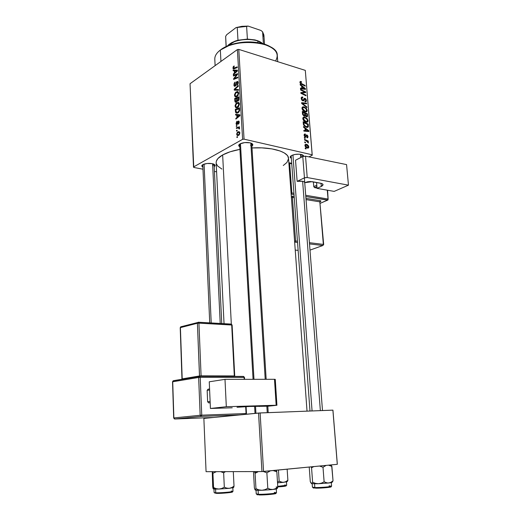 <?xml version="1.0" encoding="UTF-8"?>
<svg xmlns="http://www.w3.org/2000/svg" width="521" height="521" viewBox="0 0 521 521"><rect width="100%" height="100%" fill="white"/><g stroke="black" fill="none" stroke-linecap="round" stroke-linejoin="round"><path stroke-width="0.78" d="M202.812 167.078C201.458 166.297 201.49 165.476 202.903 164.603L207.143 163.477L212.158 163.653L214.958 165.027L214.939 165.919L214.183 166.622C215.583 165.632 215.31 164.747 213.382 163.978L213.382 163.978C209.996 163.073 206.655 163.21 203.366 164.376L201.809 165.919L202.812 167.078M239.66 144.532L239.777 144.03L240.565 145.619M239.79 146.811C238.273 145.893 238.357 144.91 240.057 143.868L244.707 142.585L249.989 142.813L251.838 143.483L252.75 144.408L251.897 146.108C253.434 144.871 253.017 143.835 250.647 142.988L250.647 142.988C247.26 142.174 243.926 142.37 240.656 143.568L238.709 145.372L239.79 146.811M291.252 158.254C289.715 157.407 289.884 156.469 291.76 155.44L295.042 154.444L298.963 154.177L302.18 154.724L303.372 155.466L303.606 156.222L301.789 154.594C298.37 153.838 295.036 154.118 291.786 155.427L290.236 156.814L291.252 158.254M209.729 322.87L202.786 164.675M213.017 163.861L213.109 165.73L213.017 163.861M309.982 411.01L291.161 155.779M301.034 154.411L301.21 156.671L301.034 154.411M222.649 154.945L231.317 324.153L222.649 154.945C218.227 157.466 216.065 160.064 216.163 162.754L216.371 161.145L217.85 158.605L222.649 154.945L230.217 151.761L239.934 149.364C232.77 150.693 227.006 152.555 222.649 154.945M307.025 411.128L288.523 158.325C288.549 151.839 271.571 146.701 252.008 147.951L261.829 147.866L271.942 148.895L280.168 151.005L284.232 152.9L286.993 155.089L287.859 156.261L288.53 158.703L286.954 162.441L283.281 165.509M193.773 167.443L202.903 169.195L193.773 167.443L193.486 167L242.61 139.315L237.387 49.567L190.048 83.725L193.773 167.443M214.418 171.409L216.606 171.832L214.418 171.409M237.648 107.476L236.612 107.854L235.674 107.567L235.095 105.607L236.117 103.282L238.195 102.337L239.146 103.06L239.373 104.05L238.598 106.61L237.648 107.476L239.373 104.05L238.631 102.494L236.742 102.761L235.082 106.128L235.629 106.271L235.082 106.128L235.681 107.567L237.648 107.476M236.814 115.161L235.642 115.043L235.596 114.301L239.94 114.822L239.986 115.662L235.87 119.094L235.831 118.404L236.951 117.499L236.814 115.161L236.951 117.499L235.831 118.404L235.87 119.094L239.986 115.662L239.94 114.822L235.596 114.301L235.642 115.043L236.814 115.161M232.939 68.062L233.265 66.655L234.137 65.939L234.222 66.564L233.434 67.469L233.655 68.244L237.166 66.877L237.205 67.554L233.362 68.941L232.939 68.062L233.232 68.863L234.163 68.831L237.205 67.554L237.166 66.877L233.571 68.199L234.137 65.939L232.939 68.062L234.737 68.596L232.939 68.062M235.205 86.167L234.489 86.291L234.007 85.659L234.176 83.165L235.16 82.025L234.365 84.311L234.496 85.307L235.056 85.568L236.43 82.077L237.687 81.439L238.143 82.806L237.706 84.552L236.957 85.359L237.654 83.041L237.465 82.233L236.944 82.227L235.205 86.167L236.996 82.194L237.648 82.917L236.957 85.359L238.136 82.618L237.752 81.491L236.931 81.537L235.479 85.112L234.658 85.529L234.372 84.669L235.16 82.025L233.89 84.943L234.424 85.092L233.89 84.943L234.333 86.193L235.205 86.167M238.52 90.283L234.235 90.14L234.19 89.28L238.247 85.581L238.286 86.265L234.802 89.436L238.481 89.553L238.52 90.283L238.481 89.553L234.802 89.436L238.286 86.265L238.247 85.581L234.19 89.28L234.235 90.14L238.52 90.283M237.029 96.6L235.993 96.997L235.062 96.73L234.483 94.789L235.505 92.464L237.569 91.481L238.716 92.888L237.973 95.721L237.029 96.6L238.742 93.161L238.006 91.631L236.124 91.93L234.476 95.31L235.023 95.46L234.476 95.31L235.056 96.724L237.029 96.6M237.511 137.336L236.905 137.518L236.866 136.821L237.472 136.626L237.511 137.336L237.472 136.626L236.866 136.821L236.905 137.518L237.511 137.336M236.241 102.109L235.531 102.246L234.997 101.725L234.704 98.443L238.905 96.899L238.651 100.455L237.784 101.172L237.029 100.761L236.241 102.109L237.029 100.761L238.09 101.022L238.983 99.524L238.905 96.899L234.704 98.443L234.854 101.048L235.466 101.211L234.854 101.048L235.258 102.103L236.241 102.109M234.3 70.765L233.148 70.745L233.108 70.029L237.361 70.185L237.407 70.999L233.369 74.679L233.33 74.008L234.424 73.038L234.3 70.765L234.424 73.038L233.33 74.008L233.369 74.679L237.407 70.999L237.361 70.185L233.108 70.029L233.148 70.745L234.3 70.765M235.974 74.998L233.441 76.007L233.401 75.337L237.556 73.643L237.602 74.353L234.229 78.547L237.758 77.095L237.797 77.772L233.636 79.446L233.597 78.749L236.957 74.549L235.974 74.998L236.957 74.549L233.597 78.749L233.636 79.446L237.797 77.772L237.758 77.095L234.229 78.547L237.602 74.353L237.556 73.643L233.401 75.337L233.441 76.007L235.974 74.998M236.059 123.503L236.788 121.393L237.14 121.868L236.436 123.171L236.853 123.978L237.98 121.367L238.937 121.139L239.211 122.656L238.579 124.011L238.553 121.706L237.107 124.552L236.345 124.493L236.059 123.503L236.436 124.584L237.029 124.604L238.143 121.966L238.67 121.758L238.39 124.148L239.224 122.031L238.892 121.1L238.279 121.1L236.957 123.933L236.443 123.308L236.99 121.25L236.059 123.503L236.482 123.601L236.059 123.503M235.583 112.21L235.316 109.28L239.536 107.814L239.595 110.55L238.794 112.184L236.983 113.181L235.583 112.21L236.013 112.894L238.051 112.803L239.621 110.328L239.536 107.814L235.316 109.28L235.427 111.22L235.967 111.357L235.427 111.22L235.583 112.21L238.012 112.829L235.583 112.21M238.67 135.343L237.101 135.356L236.664 134.079L237.348 132.262L238.774 131.611L239.829 132.725L239.334 134.763L238.67 135.343L239.855 132.985L239.4 131.833L237.784 131.917L236.671 134.262L237.114 134.366L236.671 134.262L237.153 135.401L238.67 135.343M237.153 130.934L236.547 131.116L236.508 130.426L237.114 130.224L237.153 130.934L237.114 130.224L236.508 130.426L236.547 131.116L237.153 130.934M237.628 128.094L236.397 128.459L236.358 127.762L239.445 126.785L239.484 127.489L238.839 127.684L239.491 128.068L239.51 128.941L239.015 128.947L238.67 127.99L237.628 128.094L238.879 128.107L239.015 128.947L239.51 128.941L239.341 127.899L238.839 127.684L239.484 127.489L239.445 126.785L236.358 127.762L236.397 128.459L237.628 128.094M236.886 126.277L236.287 126.466L236.247 125.776L236.847 125.568L236.886 126.277L236.847 125.568L236.247 125.776L236.287 126.466L236.886 126.277M244.049 139.166L312.157 154.783L305.306 70.381L238.781 49.397L244.049 139.166L242.61 139.315L193.486 167L190.048 83.725L237.387 49.567L238.781 49.397L237.387 49.567L242.61 139.315L244.049 139.166L312.157 154.783L312.242 155.251L305.306 70.381L238.781 49.397L244.049 139.166M305.97 122.181L303.554 120.52L302.857 118.013L303.398 117.264L304.446 117.062L307.136 118.586L308.035 121.1L307.729 121.849L306.752 122.285L305.97 122.181L307.716 121.855L308.041 120.625L307.136 118.586L304.837 117.14L303.118 117.499L302.812 118.69C303.313 120.605 304.368 121.771 305.97 122.181M305 128.361L303.554 127.241L303.496 126.538L308.797 130.732L308.862 131.526L303.86 131.103L303.808 130.445L305.176 130.589L305 128.361L305.176 130.589L303.808 130.445L303.86 131.103L308.862 131.526L308.797 130.732L303.496 126.538L303.554 127.241L305 128.361M299.94 82.37L300.337 81.432L301.418 81.66L301.529 82.311L300.552 82.331L300.76 83.171L305.143 85.496L305.195 86.134L300.467 83.581L299.94 82.37L301.47 84.285L305.195 86.134L305.143 85.496L301.542 83.705L300.532 82.592L300.624 82.207L301.529 82.311L301.418 81.66L299.94 82.077L300.956 81.465L300.109 81.595L299.94 82.37M302.851 100.833L301.965 100.273L301.268 98.86L301.294 97.544L302.121 96.971L302.773 97.075L302.883 97.727L301.854 98.078L302.388 99.98L303.183 100.143L304.629 98.267L305.742 98.808L306.368 100.071L306.257 101.393L305.658 101.816L304.993 101.751L304.889 101.1L305.521 101.094L305.834 100.332L305.104 98.99L304.596 99.075L303.704 100.774L302.851 100.833L303.828 100.664L305.026 98.964L305.827 100.221L305.651 100.976L304.889 101.1L304.993 101.751L306.166 101.53L306.413 100.41L304.941 98.319L304.017 98.567L303.248 100.078L302.753 100.182L301.809 98.697L301.998 97.792L302.883 97.727L302.773 97.075L301.464 97.245L301.216 98.482L302.851 100.833M306.928 107.586L301.679 103.497L301.613 102.676L306.569 103.151L306.622 103.796L302.375 103.392L306.869 106.903L306.928 107.586L306.869 106.903L302.375 103.392L306.622 103.796L306.569 103.151L301.613 102.676L301.679 103.497L306.928 107.586M305.15 111.872L302.74 110.198L302.043 107.704L302.655 106.922L303.632 106.779L306.185 108.179L307.208 110.823L306.895 111.566L305.931 111.989L305.15 111.872L306.902 111.559L307.214 110.354L306.309 108.322L304.017 106.864L302.297 107.202L301.998 108.375C302.499 110.283 303.548 111.448 305.15 111.872M305.99 148.98L305.247 148.654L305.195 147.997L305.931 148.303L305.99 148.98L305.931 148.303L305.195 147.997L305.247 148.654L305.931 148.303L305.241 148.648L305.99 148.98M304.218 116.105L302.675 114.64L302.304 111.416L307.429 113.832L307.572 116.046L307.149 116.782L306.101 116.645L305.176 115.61L304.218 116.105L305.176 115.61L306.472 116.789L307.364 116.619L307.429 113.832L302.304 111.416L302.499 113.897L304.218 116.105L305.176 115.61L304.244 116.111M301.646 86.147L300.213 84.988L300.161 84.304L305.397 88.616L305.456 89.391L300.506 88.739L300.461 88.101L301.815 88.303L301.646 86.147L301.815 88.303L300.461 88.101L300.506 88.739L305.456 89.391L305.397 88.616L300.161 84.304L300.213 84.988L301.646 86.147M303.73 91.566L300.61 90.016L300.558 89.371L305.658 91.885L305.716 92.556L301.594 93.057L305.925 95.141L305.977 95.786L300.871 93.298L300.819 92.627L304.935 92.106L303.73 91.566L304.935 92.106L300.819 92.627L300.871 93.298L305.977 95.786L305.925 95.141L301.594 93.057L305.716 92.556L305.658 91.885L300.558 89.371L300.61 90.016L303.73 91.566M304.121 135.258L304.284 134.288L304.883 133.962L305.436 134.692L304.59 135.154L305.098 136.352L306.368 134.978L307.247 135.154L307.918 136.183L307.781 137.577L306.98 137.798L306.862 137.127L307.52 136.613L307.058 135.668L306.608 135.649L305.677 137.075L304.329 136.124L304.121 135.258L305.319 137.069L306.954 135.629L307.52 136.443L306.862 137.127L306.98 137.798L307.748 137.616L307.983 136.587L306.823 134.959L305.221 136.404L304.59 135.401L304.733 134.802L305.436 134.692L305.319 134.027L304.166 134.568L305.254 134.008L304.355 134.197L304.121 135.258M303.463 124.636L303.118 121.751L308.263 124.122L308.295 126.766L307.677 127.339L306.648 127.345L304.381 126.056L303.463 124.636L306.498 127.306L308.113 127.059L308.263 124.122L303.118 121.751L303.463 124.636M307.39 148.107L305.345 146.675L304.922 145.339L305.293 144.434L307.097 144.591L308.517 145.939L308.745 147.573L307.39 148.107L308.556 147.879L308.81 146.935C308.412 145.424 307.572 144.545 306.289 144.297L305.189 144.532L304.928 145.509C305.332 146.987 306.146 147.853 307.39 148.107M305.508 142.891L304.765 142.559L304.713 141.901L305.449 142.213L305.508 142.891L305.449 142.213L304.713 141.901L304.765 142.559L305.449 142.213L304.765 142.559L305.508 142.891M306.074 140.722L304.564 140.025L304.511 139.361L308.276 141.035L308.328 141.699L307.553 141.347L308.367 143.021L307.344 141.484L306.074 140.722L308.367 143.021L307.553 141.347L308.328 141.699L308.276 141.035L304.511 139.361L304.564 140.025L306.074 140.722M305.156 138.462L304.414 138.13L304.362 137.472L305.098 137.791L305.156 138.462L305.098 137.791L304.362 137.472L304.414 138.13L305.098 137.791L304.427 138.137L305.156 138.462M308.881 156.867L312.242 155.251L305.306 70.381L312.242 155.251L308.881 156.867M206.069 471.681L261.952 471.57L258.54 413.042L203.867 418.422L206.069 471.681L203.867 418.422L260.116 412.945L263.554 471.479L337.289 464.315L332.886 410.125L258.54 413.042L261.952 471.57L206.069 471.681M337.334 464.25L332.945 410.157L260.116 412.945L263.554 471.479L261.952 471.57L337.289 464.315L332.886 410.125L337.334 464.25M221.926 169.084L217.596 165.991L216.293 163.64M251.754 143.829L251.578 143.347L251.754 143.822L250.549 145.287M302.46 154.841L302.688 156.547M213.988 164.226L214.085 164.558L213.988 164.226M306.817 114.164L307.429 113.832L306.817 114.164M306.986 115.721L307.559 115.408L306.986 115.721M306.517 116.802L307.546 116.242L306.517 116.802M305.293 113.448L306.889 114.197L306.889 116.04L305.814 116.463L306.4 116.144L305.664 115.597L305.378 114.496L304.811 114.802L305.378 114.496L305.293 113.448L304.739 113.754L305.293 113.448L305.664 115.597L306.823 116.098L306.889 114.197L305.293 113.448M302.955 112.347L304.694 113.168L304.687 115.375L303.58 115.792L304.179 115.467L303.131 114.203L302.616 114.483L303.131 114.203L303.053 113.558L302.493 113.865L303.053 113.558L302.955 112.347L302.401 112.66L302.955 112.347L303.3 114.692L304.577 115.467L304.694 113.168L302.955 112.347M301.998 107.99L304.017 106.864L301.998 107.99M305.847 108.583L306.309 108.322L305.847 108.583L304.043 107.495L305.964 108.72L306.628 110.172L306.4 111.012L304.472 111.624L305.15 111.247L302.59 108.583L302.082 108.869L302.831 107.736L304.043 107.495L302.825 107.743L302.701 109.084L303.958 110.667L305.703 111.325L306.635 110.341L305.86 108.596M306.569 110.713L307.214 110.354L306.569 110.713M305.586 103.712L306.569 103.151L305.586 103.712M301.893 103.666L302.375 103.392L301.893 103.666M302.942 104.48L303.443 104.2L302.942 104.48M306.387 107.17L306.869 106.903L306.387 107.17M301.21 97.974L302.773 97.075L301.21 97.974M301.294 98.99L301.809 98.697L301.294 98.99M302.206 100.494L302.753 100.182L302.206 100.494M302.362 100.605L303.183 100.143L302.362 100.605M303.769 98.99L304.941 98.319L303.769 98.99M305.768 100.774L306.413 100.41L305.768 100.774M303.456 99.726L304.596 99.075L303.456 99.726M302.779 100.807L304.166 100.019L302.779 100.807M299.959 82.533L301.418 81.66L299.959 82.533M300.05 82.885L300.532 82.592L300.05 82.885M301.014 84.024L301.542 83.705L301.014 84.024M304.583 85.828L305.143 85.496L304.583 85.828M304.336 89.241L305.397 88.616L304.336 89.241M300.975 88.804L301.815 88.303L300.975 88.804M302.258 86.668L304.876 88.752L304.095 89.208L304.876 88.752L303.639 88.544L302.799 89.039L303.639 88.544L302.395 88.388L301.568 88.883L302.395 88.388L302.258 86.668L301.711 86.987L302.258 86.668L302.395 88.388L304.876 88.752L302.258 86.668M304.088 92.803L305.658 91.885L304.088 92.803M301.04 93.383L301.594 93.057L301.04 93.383M302.343 94.014L302.935 93.669L302.343 94.014M305.345 95.473L305.925 95.141L305.345 95.473M302.16 93.044L303.606 92.197L302.16 93.044M303.613 92.875L304.935 92.106L303.613 92.875M304.147 134.633L305.319 134.027L304.147 134.633M304.173 135.616L304.59 135.401L304.173 135.616M304.694 136.678L305.221 136.404L304.694 136.678M304.759 136.743L305.423 136.404M306.022 135.369L306.823 134.959L306.022 135.369M307.481 136.841L307.983 136.587L307.481 136.841M306.622 135.642L305.697 136.118M304.876 136.847L306.374 136.079L304.876 136.847M305.599 137.088L305.964 136.899L305.599 137.088M307.494 131.409L308.797 130.732L307.494 131.409M304.147 131.129L305.176 130.589L304.147 131.129M305.625 128.869L308.269 130.901L307.312 131.396L308.269 130.901L307.019 130.745L305.99 131.285L307.019 130.745L305.762 130.647L304.746 131.175L305.762 130.647L305.625 128.869L305.065 129.162L305.625 128.869L305.762 130.647L308.269 130.901L305.625 128.869M307.624 124.46L308.263 124.122L307.624 124.46M307.807 125.978L308.386 125.672L307.807 125.978M306.674 127.352L308.386 126.447L306.674 127.352M303.776 122.682L307.716 124.499L307.631 126.512L306.478 126.668C304.987 126.323 304.114 125.274 303.841 123.516L303.287 123.816L303.841 123.516L303.776 122.682L303.215 122.982L303.776 122.682L304.121 124.812L305.697 126.375L307.423 126.668L307.794 125.444L307.716 124.499L303.776 122.682M302.818 118.234L304.837 117.14L302.818 118.234M306.661 118.84L307.136 118.586L306.661 118.84L304.863 117.779L306.791 118.99L307.455 120.449L307.221 121.308L305.273 121.927L305.977 121.549L303.411 118.899L302.896 119.179L303.652 118.026L304.863 117.779L303.645 118.046L303.522 119.4L304.778 120.976L306.53 121.621L307.462 120.618L306.68 118.866M307.41 120.97L308.041 120.625L307.41 120.97M304.967 144.955L306.289 144.297L304.967 144.955M308.276 147.202L308.81 146.935L308.276 147.202L308.347 146.798L308.198 147.313L306.602 147.814L307.338 147.45L305.397 145.626L304.98 145.834L305.547 145.105L306.394 144.968L308.347 146.798L306.993 145.177L305.566 145.079L305.671 146.329L307.045 147.358L308.276 147.202M307.605 141.373L308.276 141.035L307.605 141.373M308.054 142.819L308.465 142.611L308.054 142.819M237.491 136.964L236.866 136.821L237.491 136.964M235.805 98.736L234.704 98.443L235.805 98.736M238.064 101.041L237.029 100.761L238.064 101.041M237.133 98.248L238.963 97.902L238.449 97.766L238.514 98.931L239.015 99.062L238.514 98.931L238.038 100.358L238.618 100.507L237.465 100.377L237.198 99.355L237.133 98.248L237.374 100.266L238.279 100.13L238.449 97.766L237.133 98.248M235.231 98.944L237.153 98.567L236.645 98.43L236.729 99.863L237.283 100.012L236.729 99.863L236.215 101.426L236.749 101.562L235.622 101.439L235.231 98.944L235.42 101.087L236.091 101.484L236.697 100.657L236.645 98.43L235.231 98.944M236.143 92.621L238.67 92.634L237.719 92.373L238.742 93.585L238.253 93.454L237.035 95.897L237.674 96.072L235.375 96.027L234.958 95.05L236.143 92.621L235.147 93.91L235.043 95.512L236.378 96.196L238.058 94.607L237.915 92.536L237.355 92.237L236.143 92.621M237.439 90.244L234.19 89.28L237.439 90.244M237.791 90.257L234.802 89.436L237.791 90.257M238.52 90.218L235.668 89.436L238.52 90.218M235.707 85.685L235.127 85.522L235.707 85.685M235.961 85.249L235.479 85.112L235.961 85.249M236.306 84.037L235.824 83.901L236.306 84.037M236.547 83.028L236.078 82.898L236.547 83.028M237.986 81.836L236.931 81.537L237.986 81.836M237.485 84.884L236.873 84.715L237.485 84.884M237.537 84.819L236.97 84.656L237.537 84.819M238.136 83.054L237.648 82.917L238.136 83.054M235.192 68.401L234.229 68.114L235.192 68.401M235.889 70.843L233.108 70.029L235.889 70.843M233.916 74.177L233.33 74.008L233.916 74.177M234.991 73.201L234.424 73.038L234.991 73.201M234.795 70.804L237.407 70.947L236.925 70.81L235.915 71.683L236.482 71.846L235.915 71.683L234.899 72.614L235.453 72.777L234.899 72.614L234.795 70.804L234.899 72.614L236.925 70.81L234.795 70.804M234.404 75.623L233.401 75.337L234.404 75.623M235.192 78.827L234.229 78.547L235.192 78.827M236.345 78.358L235.31 78.065L236.345 78.358M234.639 79.042L233.597 78.749L234.639 79.042M236.352 75.962L235.87 75.819L236.352 75.962M237.361 74.666L236.957 74.549L237.361 74.666M237.498 124.063L236.957 123.933L237.498 124.063M237.628 123.737L237.211 123.633L237.628 123.737M237.856 122.897L237.459 122.806L237.856 122.897M239.048 121.289L238.279 121.1L239.048 121.289M238.885 123.633L238.299 123.49L238.885 123.633M239.23 122.318L238.846 122.227L239.23 122.318M238.885 115.421L235.596 114.301L239.966 115.258L238.885 115.421M236.495 118.573L235.831 118.404L236.495 118.573M237.589 117.661L236.951 117.499L237.589 117.661M237.322 115.239L239.979 115.545L239.497 115.428L238.468 116.235L239.106 116.398L238.468 116.235L237.433 117.108L238.064 117.264L237.433 117.108L237.322 115.239L237.433 117.108L239.497 115.428L237.322 115.239M236.482 109.579L235.316 109.28L236.482 109.579M235.844 109.801L239.595 108.811L239.08 108.681L239.132 109.677L239.64 109.807L239.132 109.677L239.113 110.582L239.562 110.699L239.113 110.582L238.038 112.1L238.716 112.276L236.378 112.236L235.844 109.801L236.117 111.898L237.4 112.393L239.009 110.973L239.08 108.681L235.844 109.801M239.276 103.425L236.742 102.761L239.276 103.425M236.762 103.451L239.295 103.484L238.338 103.236L239.373 104.46L238.885 104.33L237.654 106.766L238.318 106.942L236 106.877L235.57 105.874L236.762 103.451L235.759 104.734L235.655 106.343L236.078 106.935L236.996 107.052L238.683 105.489L238.54 103.405L237.583 103.099L236.762 103.451M239.751 132.373L237.784 131.917L239.751 132.373M237.869 132.581L239.178 132.49L239.855 133.265L239.471 133.174L238.631 134.646L239.302 134.802L237.335 134.692L237.048 134.047L237.869 132.581L237.101 133.552L237.192 134.522L238.39 134.763L239.413 133.676L239.054 132.419L237.869 132.581M237.133 130.576L236.508 130.426L237.133 130.576M237.693 128.081L236.358 127.762L237.693 128.081M239.575 128.654L239.093 128.537L239.575 128.654M236.866 125.926L236.247 125.776L236.866 125.926M277.739 61.686L277.289 55.434C278.149 41.758 235.713 37.375 220.344 50.062L225.039 47.02L229.878 44.975L235.401 43.406L244.453 42.077L250.621 41.941L259.425 42.872L266.947 45.06L271.343 47.398C268.732 45.614 265.365 44.233 261.229 43.256C250.386 41.003 239.712 41.654 229.227 45.21L220.344 50.062L228.745 45.698C239.569 42.032 250.575 41.361 261.77 43.679C275.329 47.613 279.927 53.383 275.563 61.003M220.344 50.062L220.937 61.432L220.344 50.062C216.515 52.973 214.665 56.04 214.795 59.257L215.114 65.633M311.558 467.767L313.831 466.595L311.558 467.767L312.62 482.251L311.565 483.618L310.282 481.645L309.246 467.383L310.282 481.645L310.933 482.993L312.444 483.735L318.481 483.729L315.498 483.364L312.62 482.251L311.558 467.767L312.177 466.757L311.558 467.767L311.135 466.855L311.558 467.767M331.805 482.179L333.03 480.811L331.708 466.035M331.473 481.984L332.085 482.348L331.623 482.544L327.553 483.019L324.121 481.834L321.418 483.149L318.481 483.729L328.725 483.006C331.538 482.667 332.574 482.394 331.831 482.185M329.077 485.839L331.519 486.243C330.855 486.822 319.79 487.682 314.827 487.539L315.361 488.151C321.496 488.34 334.502 487.024 330.34 486.647M312.164 483.709L312.424 487.233L314.827 487.539L314.554 483.801L314.827 487.539C320.168 487.695 332.085 486.705 331.603 486.145L330.451 486.529M331.154 465.11L331.884 466.393L333.03 480.811L330.978 482.27L328.725 483.006L326.387 482.804L324.121 481.834L323 467.265L324.121 481.834L321.418 483.149L318.481 483.729L315.498 483.364L312.62 482.251L311.565 483.618L318.481 483.729L328.725 483.006L330.978 482.27L333.03 480.811L332.476 481.879M309.246 467.383L309.37 467.031L309.246 467.383M319.529 466.041L323 467.265L326.153 465.396L323 467.265L319.529 466.041M328.523 465.168L331.884 466.393L328.523 465.168M330.47 486.666L331.011 486.875M330.77 487.011L316.657 488.164M314.326 488.112L313.193 487.943M313.128 487.819L314.02 487.532M315.361 488.151L314.827 487.539L312.509 487.135M292.932 154.965L312.066 410.932L292.932 154.965M300.545 154.32L300.793 157.524M302.629 181.295L320.356 410.607M240.455 143.659L253.981 379.321L240.455 143.659M255.524 406.295L255.928 413.303L255.524 406.295M250.822 143.041L265.209 379.308M266.843 406.152L267.24 412.665M257.856 471.915L255.095 473.309L255.961 488.678L255.264 490.079L254.378 487.936L253.538 472.814L254.378 487.936L255.049 489.851L256.625 490.274L261.965 490.274L258.898 489.87L255.961 488.678L255.095 473.309L257.856 471.915M256.234 471.583L255.095 473.309L256.234 471.583M276.781 488.424L277.406 488.236L277.797 487.128L276.84 471.831L276.189 470.255L276.84 471.831L277.797 487.128L275.466 488.691L272.932 489.493L270.321 489.284L267.794 488.275L265 489.662L261.965 490.274L271.741 489.623L277.003 488.731M274.287 492.371L276.397 492.814C275.655 493.491 263.248 494.501 258.312 494.279L258.891 494.924C264.837 495.204 279.249 493.719 275.335 493.25M256.019 490.228L256.228 493.954L258.312 494.279L258.084 490.326L258.312 494.279C263.633 494.52 277.029 493.354 276.495 492.703L275.498 493.087M276.684 488.307L277.068 488.626M277.641 487.669L277.797 487.128L275.466 488.691L272.932 489.493C276.104 489.108 277.439 488.789 276.944 488.535M254.482 471.583L255.095 473.309L254.482 471.583M253.538 472.814L253.747 471.935M263.281 471.492L266.876 472.814L267.794 488.275L266.876 472.814L270.451 470.808L266.876 472.814L263.281 471.492M273.108 470.554L276.84 471.831L273.108 470.554M255.199 490.033L261.965 490.274L258.898 489.87L255.961 488.678L255.199 490.033M275.83 493.394L270.705 494.403L261.692 494.937L258.891 494.924L258.312 494.279L256.325 493.836M257.908 494.865L256.964 494.657L257.452 494.351M270.321 489.284L267.794 488.275L265 489.662L261.965 490.274L272.932 489.493L270.321 489.284M278.448 470.033L279.158 481.228L277.485 482.133L279.158 481.228L278.448 470.033M287.149 469.187L287.879 480.284L285.847 481.645L283.639 482.329L281.36 482.133L279.158 481.228L282.493 482.342L286.576 481.905L287.501 481.28L287.879 480.284L287.149 469.187M287.755 480.688L287.879 480.284L285.847 481.645L283.639 482.329L287.058 481.573M277.53 482.83L283.639 482.329L277.53 482.83M284.668 484.986L286.609 485.318L277.752 486.353L286.693 485.227L286.472 481.925M285.15 485.689L286.094 485.839M286.094 485.95L277.784 486.946M276.091 487.037C283.691 486.568 286.837 486.132 285.528 485.722M211.213 322.955L204.082 164.095L211.213 322.955M212.601 163.75L220.22 323.456M213.297 488.848L214.939 489.082L213.551 487.565L213.193 488.88L212.705 486.894L212.262 471.668L213.082 488.672L218.989 489.043L216.208 488.672L213.551 487.565L213.297 488.848M232.171 491.857L229.982 492.56L220.331 493.335L216.3 493.374L214.19 492.417M213.949 489.03L214.098 492.514L215.746 492.775L215.583 489.095L215.746 492.775C220.442 492.99 233.493 491.857 232.991 491.283L232.822 487.806M212.588 471.668L213.551 487.565L212.926 473.27L216.436 471.661L212.926 473.27L212.588 471.668M220.676 471.655L223.646 472.814L224.31 487.181L221.757 488.477L218.989 489.043L229.273 488.32L226.739 488.125L224.31 487.181L223.646 472.814L225.456 471.642L223.646 472.814L220.676 471.655M232.783 471.629L233.317 471.896L234.02 486.126L231.741 487.578L229.273 488.32L233.441 487.623L234.02 486.126L233.317 471.896L232.783 471.629M214.945 493.244L215.401 492.859M231.246 491.023L232.9 491.381C232.171 491.987 220.103 492.977 215.746 492.775L216.3 493.374C221.542 493.621 235.609 492.202 231.91 491.811M233.668 487.415L234.02 486.126L231.741 487.578L229.273 488.32L233.525 487.448M218.989 489.043L229.273 488.32L226.739 488.125L224.31 487.181L221.757 488.477L218.989 489.043L216.208 488.672L213.551 487.565L214.939 489.082L218.989 489.043M237.98 40.234L234.893 41.192L228.797 44.689L231.493 42.761L235.609 40.938L237.98 40.234L247.397 39.088L237.98 40.234L237.237 27.561L237.98 40.234M257.179 40.534L247.397 39.088L254.964 39.915L259.165 41.302L261.62 42.689L257.179 40.534M227.436 45.913L234.424 41.667C241.379 39.277 248.452 38.847 255.648 40.371L257.797 40.977C248.263 37.603 232.412 40.221 227.436 45.913M257.908 42.605L257.797 40.977L257.908 42.605M263.118 43.744L257.797 40.977L263.118 43.744M226.101 46.506L225.639 36.366L226.192 46.467L225.639 36.366L226.7 34.699L236.046 27.593L248.133 26.096L261.014 30.492L262.604 31.846L263.405 43.823L262.604 31.846L263.769 36.477M225.639 36.366L226.7 34.699L236.046 27.593L248.133 26.096L246.615 26.402L247.397 39.088L246.615 26.402L236.046 27.593L241.926 26.317L248.133 26.096L261.014 30.492L262.604 31.846L263.893 34.985L264.518 44.168M173.578 380.662L199.276 376.37M243.372 376.409L244.095 377.393L200.214 377.354L244.095 377.393L244.199 379.334L244.095 377.393L243.372 376.409L199.647 376.331M210.419 408.471L232.223 407.8L210.419 408.471L226.316 406.712L224.994 379.36L209.26 381.795L210.419 408.471L209.26 381.795L224.994 379.36L274.495 379.295L224.994 379.36L226.316 406.712L276.156 405.247L226.316 406.712L210.419 408.471M237.035 407.285L249.722 406.465L237.035 407.285M274.736 379.503L275.251 379.386M275.264 379.353L274.495 379.295L276.156 405.247L276.918 405.253L267.814 406.243L276.925 405.26L275.27 379.366L274.495 379.295L276.156 405.247L276.925 405.26M267.814 406.217L249.722 406.465L267.814 406.217M259.334 406.178L259.354 406.504L259.334 406.178M208.602 402.857L210.165 402.668L208.602 402.857L207.638 401.737L207.15 390.353L209.618 390.008L207.15 390.353L208.009 389.213L209.572 388.985L208.009 389.213L207.15 390.353L207.638 401.737L210.113 401.437L207.638 401.737L208.602 402.857L210.171 402.818L208.602 402.857M174.75 419.008L213.623 417.464L174.815 419.008L201.145 416.396L239.354 414.931L201.145 416.396L200.168 415.27L173.871 417.94L172.712 381.75L198.644 377.458L200.168 415.27L173.871 417.94L172.712 381.75L173.076 380.851L172.536 381.802L198.644 377.458L199.517 376.331L199.536 375.967L182.2 378.871L180.403 327.624L197.407 323.254L199.536 375.967L201.086 375.862L198.924 323.144L231.702 324.948L234.313 375.941L201.086 375.862L198.924 323.144L232.112 325.045L231.324 324.121L231.702 324.948L234.509 376.045M234.828 376.396L234.313 375.941L234.404 376.396L234.313 375.941L201.086 375.862L201.165 376.331L201.086 375.862L199.536 375.967L182.018 378.93L180.22 327.722L181.243 326.621L180.403 327.624L197.407 323.254L199.504 376.331L200.214 377.354L201.751 415.172L246.062 413.524L245.684 406.64L246.231 413.557M231.005 324.062L198.475 322.238M197.407 323.254L198.254 322.225L198.924 323.144L198.254 322.225L197.407 323.254L198.924 323.144L197.407 323.254M174.411 418.917L173.688 417.966L172.536 381.802L173.076 380.851L199.009 376.527L198.644 377.458L200.214 377.354L199.517 376.331L243.665 376.475L244.499 377.432L244.095 377.393L244.499 377.432L244.603 379.334M174.815 419.008L173.871 417.94L174.815 419.008L201.145 416.396L201.751 415.172L200.214 377.354L198.644 377.458L200.168 415.27L201.751 415.172L200.168 415.27L201.145 416.396L201.751 415.172L246.062 413.524L245.925 414.286L246.062 413.524L246.466 413.524L246.088 406.621M291.35 194.131L293.942 194.567L291.135 194.066L291.864 192.959L293.851 193.291L291.864 192.959L291.35 194.131M305.807 196.541L327.514 200.155L320.272 203.242L327.514 200.155L328.035 199.022L327.279 190.178L328.035 199.022L305.71 195.284L328.035 199.022L327.514 200.155L327.956 200.018L305.807 196.541M320.584 201.458L321.001 201.034L320.356 200.722L305.951 198.351L320.356 200.722L319.842 201.848L323.346 244.401L309.409 242.695L323.346 244.401L322.825 245.515L309.5 243.9L322.825 245.515L309.988 250.106L322.825 245.515L323.346 244.401L323.678 244.544L319.842 201.848L306.048 199.595L319.842 201.848L320.356 200.722L320.584 201.458L319.842 201.848L323.678 244.544L322.825 245.515L323.463 244.707M294.078 196.397L291.291 196.222L292.926 196.209L292.411 197.368L294.17 197.654L291.382 197.413L292.411 197.368L292.926 196.209L294.078 196.397M316.566 182.48L317.048 188.374L334.176 191.389L317.048 188.374L321.288 186.453L321.027 183.314L321.288 186.453L322.714 185.528L322.773 184.134L321.385 183.418L310.47 181.523L307.657 181.744L304.733 182.708L312.144 181.673L320.33 183.164C322.056 183.496 322.968 184.011 323.072 184.714L321.288 186.453L317.048 188.374L316.566 182.48M348.464 185.163L334.176 191.389L348.464 185.163L307.214 177.531L348.464 185.163L346.569 164.603L348.464 185.163M304.713 182.513L304.121 181.783L302.532 181.275L297.133 181.347L304.713 177.733L307.214 177.531L305.534 156.183L346.569 164.603L305.534 156.183L303.046 156.385L295.537 160.234L302.779 156.502L304.446 177.843L297.133 181.347L295.537 160.234L297.133 181.347L297.712 181.262C301.763 180.872 304.095 181.288 304.713 182.513L304.713 182.506M302.779 156.502L304.446 177.843L307.214 177.531L305.534 156.183L302.779 156.502M314.554 187.619L316.898 186.551L314.554 187.619L313.766 186.616L313.382 181.901L313.766 186.616L316.788 185.229L313.766 186.616L314.554 187.619L317.022 188.055L314.554 187.619M291.623 163.262L289.435 162.832L289.689 163.405L291.662 163.789L289.689 163.405L291.864 192.959L291.057 192.965L291.864 192.959L289.689 163.405L288.894 163.405L289.689 163.405L289.142 162.78M297.4 241.23L295.622 241.008L292.411 197.368L295.622 241.008L294.573 241.06L295.622 241.008L294.671 242.324L295.622 241.008L297.4 241.23M295.231 250.06L298.077 250.386M297.491 242.447L295.101 242.154L297.491 242.447M328.139 199.393L327.592 190.23M288.914 162.806L289.435 162.832M239.634 144.128L253.069 379.321M224.037 323.671L216.163 162.754M251.728 143.425L266.166 379.308M214.072 164.271L221.751 323.541M307.364 116.619L306.973 116.834M305.006 115.942L304.635 116.144M306.667 116.163L305.944 116.554M304.479 115.493L303.736 115.896M306.902 111.559L306.166 111.963M305.86 111.312L304.948 111.813M302.831 107.736L301.991 108.205M306.166 101.53L305.651 101.816M305.339 101.159L304.935 101.387M304.616 99.049L303.463 99.706M303.828 100.664L303.476 100.866M300.624 82.207L299.972 82.598M304.733 134.802L304.114 135.121M307.748 137.616L307.351 137.818M306.589 135.675L305.69 136.137M308.113 127.059L307.501 127.384M307.214 126.733L306.25 127.241M307.716 121.855L306.947 122.266M306.654 121.608L305.723 122.109M303.652 118.026L302.805 118.488M308.556 147.879L308.002 148.153M307.839 147.489L306.902 147.951M305.547 145.105L304.928 145.411M237.257 101.081L237.674 101.191M235.258 102.103L235.863 102.259M237.784 100.462L238.507 100.651M235.961 101.523L236.658 101.712M235.056 96.724L236.052 96.991M237.837 92.458L238.683 92.692M236.137 96.235L237.166 96.509M234.938 85.607L235.616 85.796M237.407 82.168L238.11 82.37M234.333 86.193L234.828 86.33M233.779 68.258L234.808 68.564M233.232 68.863L233.623 68.974M236.847 123.978L237.459 124.128M238.67 121.758L239.217 121.894M236.436 124.584L236.84 124.682M236.013 112.894L237.101 113.168M237.146 112.432L238.208 112.699M235.681 107.567L236.729 107.84M238.449 103.314L239.302 103.542M236.808 107.085L237.837 107.352M237.153 135.401L237.999 135.597M239.178 132.49L239.816 132.64M238.025 134.854L239.028 135.082M238.879 128.107L239.575 128.277M228.745 45.698L229.227 45.21M261.77 43.679L261.229 43.256M331.33 482.615L331.603 486.145M312.424 487.233L313.622 487.487M330.588 464.966L331.695 466.015M322.492 410.528L304.355 177.882M267.768 405.494L268.204 412.632M254.613 406.321L255.016 413.394M276.26 488.978L276.495 492.703M256.228 493.954L257.263 494.214M275.759 470.294L276.573 471.082M285.371 485.618L286.693 485.227M214.098 492.514L215.329 492.755M231.793 491.674L232.991 491.283M234.893 41.192L234.424 41.667M255.127 39.954L255.648 40.371M181.979 379.255L180.22 327.722L180.709 326.823L198.566 322.284L231.324 324.121L232.112 325.045L234.73 375.98M246.466 413.524L246.225 414.254M309.988 250.119L322.857 245.521M327.618 200.162L320.272 203.294"/></g></svg>
